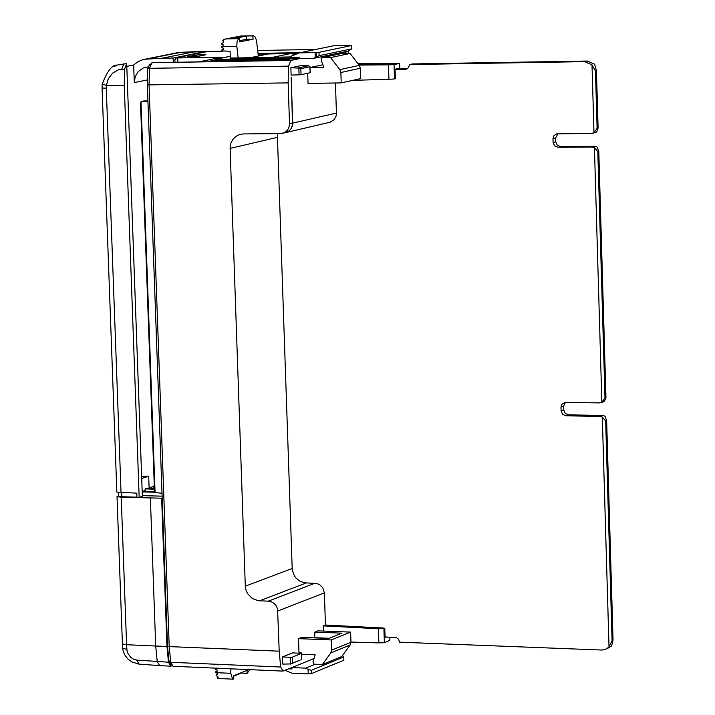 <?xml version="1.0" encoding="UTF-8"?>
<svg xmlns="http://www.w3.org/2000/svg" width="715" height="715" viewBox="0 0 715 715"><rect width="100%" height="100%" fill="white"/><g stroke="black" fill="none" stroke-linecap="round" stroke-linejoin="round"><path stroke-width="1.07" d="M335.469 82.994L336.443 113.98L335.871 116.715L333.932 119.825L330.116 122.22L285.893 132.552M336.461 113.042L292.721 123.123L292.426 125.903L290.844 129.209L288.905 131.131L285.625 132.615M325.45 625.035L324.369 592.878L322.805 587.864L319.828 584.834L316.951 583.538L304.706 582.805L300.255 581.367L296.43 578.533L294.446 576.031L292.238 570.105L277.447 137.334L277.804 133.607M282.89 671.099L173.021 666.291L170.742 662.296L169.214 646.592L279.207 651.177L277.554 608.983L276.303 605.962L274.06 603.397L271.208 601.744L268.295 601.154L314.913 583.243M169.214 646.592L149.06 84.879L288.154 82.886L289.53 124.723L288.654 128.289L287.046 130.684L283.971 132.865L280.548 133.58L243.449 133.928L239.65 134.518L235.95 136.342L232.884 139.345L230.9 143.125L230.114 148.416L245.299 586.157L292.095 568.532M245.299 586.157L246.148 590.653L247.578 593.638L252.279 598.482L258.133 600.707L268.295 601.154M348.268 51.042L348.84 53.473M299.531 57.182L299.04 58.737L288.771 58.916L290.665 57.334L299.531 57.182L299.576 58.63L313.608 58.38L315.333 57.45L315.172 52.57L318.997 52.329L319.105 55.707L315.333 57.45M299.04 58.737L290.951 60.435L288.502 66.155L149.444 68.318L151.955 62.723L199.002 61.848L221.784 57.191L177.758 57.942L177.91 62.205M288.154 82.886L288.502 66.155M292.721 123.123L291.175 77.157L292.533 124.902L291.291 128.423L289.45 130.639L287.064 132.141L282.729 133.294M341.725 53.598L345.997 52.696L344.416 53.554M346.024 53.527L345.997 52.696M298.852 68.104L290.871 67.737L291.121 75.048L299.076 74.852L298.852 68.104L300.827 68.703L301.024 74.7L299.076 74.852M290.871 67.737L301.087 65.566L308.603 65.709L309.926 66.754L300.827 68.703M307.691 73.261L308.031 83.405L341.225 82.904L340.876 72.492L360.369 68.256L359.341 65.405L350.091 53.455L341.243 53.607L321.652 57.745L330.544 57.593L350.091 53.455M279.207 651.177L280.664 667.024L282.899 671.099L291.345 667.783L291.926 668.972L288.753 668.838M308.085 669.419L311.329 670.321L311.436 673.619L308.237 673.896L308.085 669.419L305.734 668.141L291.881 667.56L291.926 668.972M291.881 667.56L314.001 658.515M290.388 657.335L282.532 656.942L292.649 652.849L301.417 653.394L292.319 657.183L292.524 663.064L290.621 663.94L290.388 657.335L292.319 657.183M282.532 656.942L282.774 664.11L290.621 663.94M386.636 636.994L385.081 637.637L384.777 628.262L383.267 628.029L325.271 625.026L323.171 625.866L323.341 631.059M314.654 637.878L314.823 632.123L341.949 633.159L328.927 638.432L301.712 637.369L298.504 638.656L298.986 652.75L301.283 652.849L301.301 653.34M314.823 632.123L317.996 630.853L350.636 632.096L350.967 642.249L331.635 650.15L330.804 652.938L322.411 664.512L313.635 664.146L312.982 661.768L315.163 654.815L301.444 654.261M170.93 664.78L168.999 661.59L167.507 646.28L147.353 84.799L147.719 68.667L149.417 68.631M118.422 495.799L117.019 496.657L121.21 497.229L162.189 498.212M161.644 498.391L166.961 646.494L168.49 662.206L170.76 666.192L172.127 665.799M162.117 496.156L142.33 495.647M150.365 498.087L155.7 646.029L166.961 646.494M159.615 665.611L157.22 661.607L155.7 646.029L126.591 644.724L126.975 650.391L127.985 653.573L130.657 657.246L133.491 659.194L136.69 660.07L168.49 662.206M122.605 647.745L122.649 648.326L126.841 649.292M154.297 485.834L153.609 486.066L153.698 488.452M154.306 486.084L153.609 486.066M154.395 488.47L146.959 488.291L145.109 488.908L145.199 491.312M154.422 489.14L145.109 488.908M154.619 491.554L142.178 491.241M154.86 492.224L142.196 491.911M196.759 56.619L205.911 54.769L196.857 54.93L187.696 56.78L196.759 56.619M313.608 58.38L348.151 51.105L351.843 48.826L351.735 45.492L350.287 45.349L334.057 45.653L299.388 52.856L290.933 56.253L290.665 57.334M311.436 673.619L343.87 660.204L343.754 656.942L342.494 655.548M285.106 670.33L292.069 673.208L308.237 673.896M305.734 668.141L315.279 664.217M311.329 670.321L343.754 656.942M299.388 52.856L315.172 52.57M351.735 45.492L318.997 52.329M351.843 48.826L319.105 55.707M175.81 58.934L174.88 59.247L175.827 59.345L175.774 57.933L177.758 57.942M394.501 78.954L388.942 79.285L388.477 64.833L394.036 64.609L394.501 78.954L395.368 78.757L395.064 69.203L398.89 68.354L398.907 68.944M155.075 492.599L154.467 490.57L140.533 103.586L140.998 101.753L155.075 492.599L162.01 493.243M141.954 101.307L143.724 100.976L140.998 101.753M142.348 101.262L147.942 101.19M143.724 100.976L147.925 100.913M150.508 64.109L149.73 64.189L147.719 68.667M212.856 60.471L289.834 59.139L285.955 59.953L208.914 61.284L212.856 60.471L212.882 61.213M292.524 663.064L300.3 660.034L290.192 664.146M298.405 67.88L308.603 65.709M310.131 72.671L309.926 66.754M301.024 74.7L310.131 72.742M399.774 68.926L399.605 63.394L357.902 63.537M378.414 628.726L383.91 628.619L384.366 642.678L378.879 642.892L378.414 628.726L323.171 625.866M384.366 642.678L389.89 640.39L389.782 637.11M361.075 64.609L361.057 63.948L358.626 64.475M361.057 63.948L384.357 63.769L381.22 64.448L358.742 64.627M384.777 628.262L383.91 628.619M378.879 642.892L350.967 642.052M394.036 64.609L399.605 63.394M230.194 56.271L214.849 59.408L290.424 58.094M300.434 52.633L258.052 53.393M388.942 79.285L352.817 80.348M222.624 51.176L207.886 51.462L175.774 57.933M149.06 84.879L149.444 68.318M388.477 64.833L359.082 65.065M196.92 56.583L196.857 54.93M322.411 664.512L341.779 656.522L350.144 645.019L350.967 642.249M350.636 632.096L331.295 639.934L331.635 650.15M329.275 638.289L315.011 637.735M298.504 638.656L331.295 639.934M240.758 672.904L247.006 673.557L247.149 670.321L233.85 675.693L233.707 678.946L233.162 679.161L217.762 678.472L217.074 677.802L218.2 677.489L217.7 676.274L216.225 675.791L216.028 674.924L217.315 674.54L217.172 673.173L215.787 672.654L215.76 671.725L217.101 671.314L217.047 669.919L215.68 669.392L215.644 668.462L216.529 668.194M233.832 676.095L240.776 673.289M218.147 677.373L217.074 677.802M217.297 674.415L216.028 674.924M247.006 673.557L249.83 669.651M230.945 668.829L230.757 673.289L232.643 679.241M217.092 671.188L215.76 671.725M216.341 668.185L215.644 668.462M330.544 57.593L339.848 69.623L340.876 72.492M322.876 64.761L310.033 67.505L323.841 67.317L321.151 60.158L321.652 57.745M341.225 82.904L360.709 78.605L360.369 68.256M230.257 58.058L290.656 56.923M298.057 53.393L258.133 54.108M290.442 58.058L215.492 59.363L230.194 56.351M258.052 53.428L300.264 52.678M230.266 58.416L230.221 54.501M226.298 38.905L238.774 38.664L237.067 41.139L236.835 46.35L221.677 46.636L223.044 46.126L223.089 44.679L221.757 44.223L221.882 43.24L223.348 42.712L223.75 41.193L222.579 40.701L224.144 39.325L240.875 36.018L225.198 39.057M246.559 39.316L246.443 36L252.761 35.875L253.137 39.191L246.559 39.316L239.561 40.719M246.443 36L232.983 38.681L239.319 38.556L239.695 41.881L253.137 39.191M248.293 58.067L270.922 57.674L290.746 53.554L268.214 53.956L248.293 58.103M221.677 46.636L221.713 47.583L223.107 48.03L223.152 49.46L221.793 49.961L221.829 50.917L230.105 51.239L230.355 58.416M238.774 38.664L239.319 38.556M252.761 35.875L240.875 36.018M258.347 55.993L256.462 40.272L255.041 36.796L253.307 35.768M290.746 53.554L295.277 54.51M270.922 57.674L271.763 57.692M238.175 58.273L236.835 46.35M592.002 64.824L595.443 71.026L597.114 128.307L593.986 132.749L592.002 64.824L584.611 61.651L409.516 64.547L408.524 67.639L406.254 69.212L395.073 69.57M592.932 133.222L596.623 132.069L598.106 128.048L596.435 70.794L594.648 64.198L587.265 61.034L584.611 61.651M601.538 402.456L604.488 401.347L605.962 397.504L598.786 151.357L597.061 146.959L594.612 146.325L591.975 147.022L594.424 147.656L597.803 151.625L604.988 397.853L601.86 402.286L594.424 147.656M607.133 648.675L611.629 645.913L613.041 640.041L606.642 420.626L604.917 416.112L602.477 415.433L599.858 416.38L602.298 417.068L605.659 420.983L612.067 640.479L609.019 647.084L602.298 417.068M609.019 647.084L604.926 649.667L601.878 650.042L399.64 642.177L398.532 639.21L396.387 637.628L385.054 636.931M602.477 415.433L568.693 414.861L566.048 415.817L599.858 416.38M568.693 414.861L565.261 413.404L563.751 409.99L561.096 410.928L562.607 414.351L566.048 415.817M563.751 409.99L563.635 406.156L560.98 407.094L561.096 410.928M563.635 406.156L565.413 402.366M560.98 407.094L562.169 403.85L565.645 402.366L599.465 402.894L601.86 402.286M594.612 146.325L560.721 146.62L558.058 147.317L591.975 147.022M560.721 146.62L557.271 145.234L555.752 141.829L553.088 142.517L554.599 145.923L558.058 147.317M555.752 141.829L555.644 137.959L552.972 138.647L553.088 142.517M555.644 137.959L557.915 133.759M552.972 138.647L553.973 135.573L556.699 133.866L591.573 133.428L593.986 132.749M409.516 64.547L412.296 63.939L587.265 61.034M396.03 68.989L407.175 68.81M147.916 100.681L146.754 100.931M149.122 488.345L148.684 476.19L141.633 476.333M148.684 476.19L141.713 478.496M139.184 497.434L142.357 496.371L126.698 63.617L124.607 69.042L124.249 85.219L139.184 497.434L136.958 497.372L136.806 493.153L116.849 492.135L102.066 87.838M118.431 496.004L121.791 496.719L121.648 492.707M136.949 497.166L121.791 496.719M147.996 66.888L143.295 67.979L138.424 71.393L135.251 76.541L134.286 82.618L133.651 64.976L126.796 66.352M113.908 66.665L117.197 65.083L126.698 63.617M173.262 62.285L173.11 58.049L161.804 58.255L194.721 51.712M173.11 58.049L205.634 51.507L177.213 52.731L142.902 59.649L137.959 61.722L133.651 64.976M161.804 58.255L144.645 59.238M124.607 69.042L118.467 69.748L112.514 73.18L108.314 78.757L106.392 85.451L102.245 83.941M205.634 51.507L206.564 51.73M153.627 486.441L149.113 487.952M324.369 592.878L277.831 610.968M259.554 600.832L306.235 582.948M230.114 148.416L277.447 137.334M289.539 123.856L292.632 123.15M121.21 497.229L126.591 644.724L122.408 644.018L117.019 496.657M139.103 664.119L136.69 660.07M122.39 643.634L122.873 649.881L124.428 654.377L127.529 658.667L131.685 661.858L138.924 664.101L159.463 665.594M316.325 52.526L316.468 56.887M288.771 58.916L289.468 58.773M147.353 84.799L149.06 84.772M149.73 64.189L150.463 64.18M301.542 659.382L301.346 653.519M167.507 646.28L169.205 646.351M168.999 661.59L170.635 661.652M170.742 662.296L280.664 667.024M315.878 49.424L257.731 50.524M222.669 51.185L207.886 51.462M151.955 62.723L290.951 60.435M350.144 645.019L330.804 652.938M215.787 672.654L230.757 673.289M339.848 69.623L359.341 65.405M613.041 640.041L612.067 640.479M606.642 420.626L605.659 420.983M605.962 397.504L604.988 397.853M598.786 151.357L597.803 151.625M598.106 128.048L597.114 128.307M596.435 70.794L595.443 71.026M406.772 69.015L404.976 69.409M143.063 491.259L145.172 490.553M134.286 82.618L147.263 79.946M124.249 85.219L106.392 85.451L106.276 88.195L121.041 492.698M106.276 88.195L102.066 88.017L102.2 84.272C107.17 71.08 112.166 64.69 117.197 65.083M147.692 58.889L180.555 52.365M121.773 69.167L123.856 63.733M159.499 665.602L170.76 666.192M174.88 59.247L174.987 62.259M310.006 66.727L310.203 72.689M301.426 653.474L301.623 659.355M170.822 664.78L171.475 664.807M257.731 50.515L315.95 49.415M253.405 35.759L240.776 36M118.44 496.264L118.306 492.501M194.462 51.703L180.475 52.356M180.341 52.365L177.213 52.731M205.732 51.489L194.65 51.703"/></g></svg>
